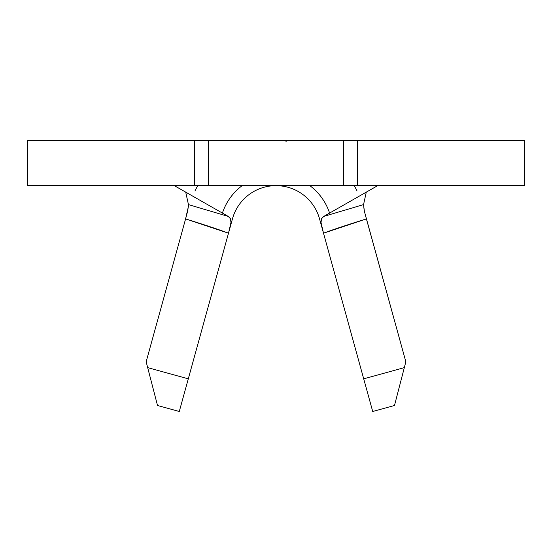 <?xml version="1.0" encoding="UTF-8"?>
<svg xmlns="http://www.w3.org/2000/svg" width="552" height="552" viewBox="0 0 552 552"><rect width="100%" height="100%" fill="white"/><g stroke="black" fill="none" stroke-linecap="round" stroke-linejoin="round"><path stroke-width="0.83" d="M285.287 140.988L286.812 141.16M27.6 185.672L27.6 140.512L27.6 185.672L194.387 185.672L194.387 140.512L27.6 140.512L343.744 140.512L343.744 185.672L208.256 185.672L208.256 140.512L194.387 140.512L194.387 185.672L27.6 185.672M357.068 190.999A90.328 90.328 0 0 0 354.225 185.672M197.775 185.672A90.328 90.328 0 0 0 194.932 190.999M332.387 211.485L323.762 216.405L363.554 204.606L366.286 192.137L363.554 204.606L364.403 211.45L405.844 361.774L404.326 367.625L405.844 361.774L366.411 218.909C346.235 225.202 331.931 229.963 323.507 233.199L363.706 378.838L404.326 367.625L394.487 405.485L372.717 411.488L319.539 218.82L323.493 233.151L321.036 222.601L321.485 218.827L323.762 216.405L377.616 185.672M232.461 218.82A45.16 45.16 0 0 1 319.539 218.82A45.16 45.16 0 0 0 232.461 218.82L228.742 232.316M523.779 140.512L357.613 140.512L357.613 185.672L524.4 185.672L524.4 140.512L208.256 140.512L208.256 185.672L194.387 185.672L343.744 185.672L343.744 140.512L357.613 140.512L357.613 185.672L343.744 185.672L523.779 185.672M174.384 185.672L228.238 216.405L230.515 218.82L230.964 222.587L228.507 233.151L179.283 411.488L157.513 405.485L146.156 361.774L185.589 218.909L146.156 361.774L147.674 367.625L188.294 378.838L228.493 233.199C220.069 229.963 205.765 225.202 185.589 218.909L187.832 210.484L188.446 204.606L185.713 192.137L188.446 204.606L228.238 216.405L219.613 211.485M188.446 204.606L228.238 216.405L230.515 218.82L230.964 222.587L228.493 233.199L185.589 218.909L188.556 205.806M241.824 185.9L242.128 185.672A56.456 56.456 0 0 0 222.408 213.079A56.456 56.456 0 0 1 242.128 185.672M309.872 185.672A56.456 56.456 0 0 1 329.592 213.079A56.456 56.456 0 0 0 309.872 185.672L310.176 185.9M363.706 378.838L404.326 367.625L394.487 405.485L372.717 411.488L363.706 378.838M147.674 367.625L188.294 378.838L179.283 411.488L157.513 405.485L147.674 367.625M366.411 218.909L323.507 233.199L321.036 222.594L321.485 218.827L323.762 216.405L363.554 204.606L364.168 210.457L366.411 218.909"/></g></svg>
